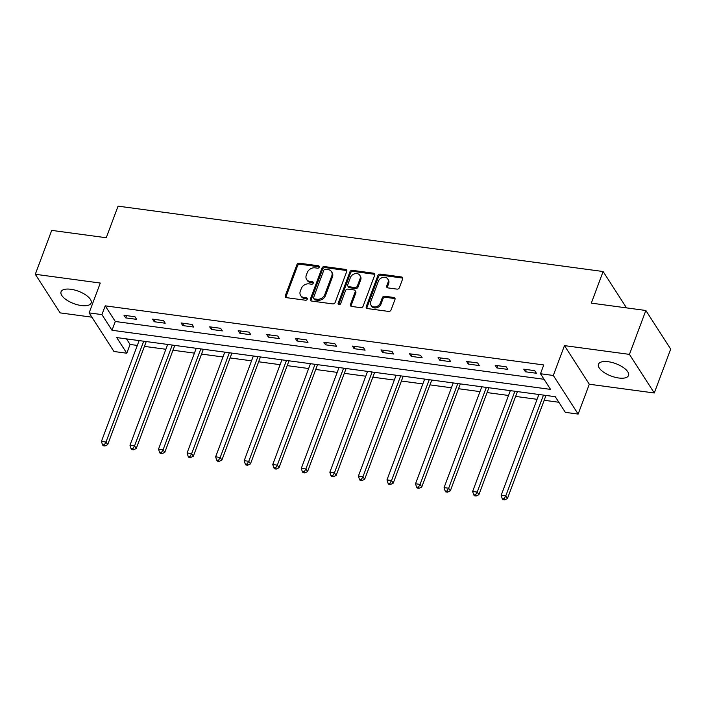<?xml version="1.0" encoding="UTF-8"?>
<svg xmlns="http://www.w3.org/2000/svg" width="706" height="706" viewBox="0 0 706 706"><rect width="100%" height="100%" fill="white"/><g stroke="black" fill="none" stroke-linecap="round" stroke-linejoin="round"><path stroke-width="1.06" d="M319.253 267.142A1.412 1.13 -32.8 0 0 318.441 265.765L299.353 263.197A2.021 1.615 -32.8 0 0 296.917 264.671L285.321 295.69A2.021 1.615 -32.8 0 0 286.468 297.658L305.557 300.235A1.412 1.13 -32.8 0 0 306.457 297.817L303.995 297.491A6.46 5.154 -32.8 0 1 300.615 295.47A6.46 5.154 -32.8 0 1 300.306 291.199L301.268 288.613A6.46 5.154 -32.8 0 1 309.078 283.874L311.549 284.209A1.412 1.13 -32.8 0 0 312.449 281.791L309.987 281.456A6.46 5.154 -32.8 0 1 306.607 279.444A6.46 5.154 -32.8 0 1 306.298 275.172L307.26 272.587A6.46 5.154 -32.8 0 1 315.07 267.848L317.541 268.183A1.412 1.13 -32.8 0 0 319.253 267.142M319.324 266.859A1.412 1.13 -32.8 0 0 319.121 266.806L300.024 264.238A2.021 1.615 -32.8 0 0 297.588 265.721L285.992 296.741A2.021 1.615 -32.8 0 0 285.886 297.464M307.339 298.912A1.412 1.13 -32.8 0 0 307.136 298.867L304.665 298.532L303.995 297.491M313.332 282.885A1.412 1.13 -32.8 0 0 313.129 282.832L310.658 282.506L309.987 281.456M608.254 361.719A16.044 6.61 -159.5 0 0 598.467 364.243A16.044 6.61 -159.5 0 0 618.73 378.001A16.044 6.61 -159.5 0 0 628.525 375.477A16.044 6.61 -159.5 0 0 608.254 361.719M70.856 289.275A16.044 6.61 -159.5 0 0 61.069 291.79A16.044 6.61 -159.5 0 0 81.331 305.548A16.044 6.61 -159.5 0 0 91.127 303.033A16.044 6.61 -159.5 0 0 70.856 289.275M396.957 289.116A2.021 1.615 -32.8 0 0 399.393 287.633L402.649 278.932A2.021 1.615 -32.8 0 0 401.493 276.964L380.296 274.105A2.021 1.615 -32.8 0 0 377.851 275.587L366.255 306.607A2.021 1.615 -32.8 0 0 367.411 308.566L388.609 311.425A2.021 1.615 -32.8 0 0 391.053 309.952L394.981 299.432A2.021 1.615 -32.8 0 0 393.824 297.473L384.752 296.246A2.021 1.615 -32.8 0 0 382.317 297.729L380.366 302.945A5.401 4.307 -32.8 0 1 375.892 306.783A5.401 4.307 -32.8 0 1 371.021 305.213A5.401 4.307 -32.8 0 1 370.756 301.647L378.39 281.226A5.401 4.307 -32.8 0 1 382.864 277.387A5.401 4.307 -32.8 0 1 387.735 278.949A5.401 4.307 -32.8 0 1 388 282.524L386.729 285.921A2.021 1.615 -32.8 0 0 387.876 287.889L396.957 289.116M540.487 373.739L553.301 375.468L578.152 414.078L565.338 412.348L555.269 396.693L116.711 337.574L126.78 353.221L113.966 351.5L89.124 312.89L101.929 314.611L112.007 330.267L550.565 389.394L540.487 373.739L543.77 364.958L105.212 305.839L101.929 314.611M89.124 312.89L100.278 283.044L35.3 274.281L51.715 230.385L106.253 237.745L118.07 206.143L603.118 271.528L591.31 303.13L645.849 310.49L629.443 354.377L564.465 345.622L553.301 375.468M346.77 271.395A2.021 1.615 -32.8 0 0 345.622 269.427L324.416 266.568A2.021 1.615 -32.8 0 0 321.98 268.051L310.384 299.07A2.021 1.615 -32.8 0 0 311.531 301.038L332.738 303.898A2.021 1.615 -32.8 0 0 335.173 302.415L346.77 271.395M352.356 270.336L373.553 273.196A2.021 1.615 -32.8 0 1 374.709 275.163L363.113 306.183A2.021 1.615 -32.8 0 1 360.669 307.666L351.597 306.439A2.021 1.615 -32.8 0 1 350.45 304.471L355.153 291.896A2.021 1.615 -32.8 0 0 353.997 289.928L347.979 289.116A2.021 1.615 -32.8 0 0 345.534 290.598L340.636 303.695A1.412 1.13 -32.8 0 1 338.121 303.359L349.92 271.819A2.021 1.615 -32.8 0 1 352.356 270.336L353.026 271.378L374.233 274.237L373.553 273.196M645.849 310.49L670.7 349.099L654.285 392.986L629.443 354.377M35.3 274.281L60.151 312.89L91.877 317.17M626.513 307.878L603.118 271.528M105.212 305.839L115.29 321.486L544.07 379.29M125.677 317.885L136.655 319.368L134.978 316.756L123.991 315.273L125.677 317.885L126.524 315.617M154.226 321.733L165.213 323.216L163.527 320.603L152.549 319.13L154.226 321.733L155.073 319.465M182.783 325.581L193.762 327.063L192.085 324.46L181.098 322.977L182.783 325.581L183.631 323.313M211.332 329.437L222.319 330.911L220.634 328.308L209.656 326.825L211.332 329.437L212.179 327.169M239.89 333.285L250.868 334.768L249.192 332.155L238.213 330.673L239.89 333.285L240.737 331.017M268.439 337.133L279.426 338.615L277.749 336.003L266.762 334.52L268.439 337.133L269.295 334.865M296.997 340.98L307.975 342.463L306.298 339.851L295.32 338.377L296.997 340.98L297.844 338.712M325.554 344.828L336.533 346.311L334.856 343.707L323.869 342.225L325.554 344.828L326.401 342.56M354.103 348.685L365.09 350.158L363.405 347.555L352.426 346.072L354.103 348.685L354.95 346.417M382.661 352.532L393.639 354.015L391.962 351.403L380.975 349.92L382.661 352.532L383.508 350.264M411.21 356.38L422.197 357.863L420.52 355.25L409.533 353.768L411.21 356.38L412.057 354.112M439.767 360.228L450.746 361.71L449.069 359.098L438.091 357.624L439.767 360.228L440.615 357.96M468.316 364.075L479.303 365.558L477.627 362.955L466.64 361.472L468.316 364.075L469.172 361.807M496.874 367.932L507.852 369.406L506.176 366.802L495.197 365.32L496.874 367.932L497.721 365.664M525.432 371.78L536.41 373.262L534.733 370.65L523.746 369.167L525.432 371.78L526.279 369.512M126.489 338.889L130.063 344.449L137.317 345.428M144.421 346.381L165.875 349.276M172.979 350.229L194.432 353.124M201.528 354.077L222.981 356.971M230.085 357.933L251.539 360.819M258.643 361.781L280.088 364.675M287.192 365.629L308.646 368.523M315.75 369.476L337.194 372.371M344.299 373.324L365.752 376.219M372.856 377.18L394.31 380.066M401.405 381.028L422.859 383.923M429.963 384.876L451.416 387.77M458.521 388.724L479.965 391.618M487.069 392.571L508.523 395.466M515.627 396.428L537.081 399.314M544.176 400.276L558.843 402.252M564.465 345.622L589.307 384.232L654.285 392.986M589.307 384.232L578.152 414.078M130.063 344.449L126.78 353.221M115.29 321.486L112.007 330.267M306.607 279.444L307.286 280.485A6.46 5.154 -32.8 0 0 310.658 282.506M300.615 295.47L301.294 296.511A6.46 5.154 -32.8 0 0 304.665 298.532M346.875 270.663A2.021 1.615 -32.8 0 0 346.293 270.477L325.095 267.618A2.021 1.615 -32.8 0 0 322.651 269.092L311.055 300.112A2.021 1.615 -32.8 0 0 310.949 300.844M325.492 269.251A1.412 1.13 -32.8 0 0 323.789 270.283L313.605 297.517A1.412 1.13 -32.8 0 0 314.408 298.894L317.02 299.247A6.46 5.154 -32.8 0 0 324.831 294.499L331.785 275.887A6.46 5.154 -32.8 0 0 331.467 271.616A6.46 5.154 -32.8 0 0 328.096 269.604L325.492 269.251M313.676 298.453L314.346 299.494A1.412 1.13 -32.8 0 0 315.079 299.935L314.408 298.894M331.467 271.616L332.147 272.666A6.46 5.154 -32.8 0 1 332.455 276.937L325.501 295.549A6.46 5.154 -32.8 0 1 317.691 300.288L315.079 299.935M374.815 274.431A2.021 1.615 -32.8 0 0 374.233 274.237M355.047 290.554L355.718 291.604A2.021 1.615 -32.8 0 1 355.824 292.937L351.12 305.513A2.021 1.615 -32.8 0 0 351.014 306.245M353.026 271.378A2.021 1.615 -32.8 0 0 350.591 272.86L338.801 304.401A1.412 1.13 -32.8 0 0 338.73 304.683M360.034 278.844A5.401 4.307 -32.8 0 0 359.769 275.269A5.401 4.307 -32.8 0 0 354.889 273.707A5.401 4.307 -32.8 0 0 350.414 277.546L347.731 284.739A2.021 1.615 -32.8 0 0 348.879 286.707L354.897 287.519A2.021 1.615 -32.8 0 0 357.342 286.036L360.034 278.844L360.704 279.885A5.401 4.307 -32.8 0 0 360.439 276.311L359.769 275.269M347.829 286.071L348.499 287.113A2.021 1.615 -32.8 0 0 349.549 287.748L348.879 286.707M360.704 279.885L358.013 287.077A2.021 1.615 -32.8 0 1 355.568 288.56L349.549 287.748M387.735 278.949L388.406 279.991A5.401 4.307 -32.8 0 1 388.671 283.565L387.4 286.963A2.021 1.615 -32.8 0 0 387.294 287.695M371.021 305.213L371.691 306.263A5.401 4.307 -32.8 0 0 376.563 307.825A5.401 4.307 -32.8 0 0 381.037 303.986L380.366 302.945M395.086 298.709A2.021 1.615 -32.8 0 0 394.504 298.514L385.423 297.288A2.021 1.615 -32.8 0 0 382.987 298.77L381.037 303.986M402.755 278.199A2.021 1.615 -32.8 0 0 402.164 278.005L380.966 275.146A2.021 1.615 -32.8 0 0 378.522 276.628L366.926 307.648A2.021 1.615 -32.8 0 0 366.82 308.381M139.126 340.592L101.426 441.426L106.006 442.044L107.683 444.656L146.23 341.554M104.285 444.921L102.449 444.674L103.12 445.724L104.956 445.971L104.285 444.921L106.006 442.044L143.706 341.21M102.449 444.674L101.426 441.426M107.683 444.656L104.956 445.971M167.684 344.44L129.983 445.274L134.555 445.892L136.24 448.504L174.788 345.402M132.834 448.778L131.007 448.531L131.678 449.572L133.505 449.819L132.834 448.778L134.555 445.892L172.255 345.058M131.007 448.531L129.983 445.274M136.24 448.504L133.505 449.819M196.233 348.296L158.532 449.122L163.112 449.74L164.789 452.352L203.337 349.249M161.392 452.625L159.556 452.378L160.227 453.42L162.062 453.667L161.392 452.625L163.112 449.74L200.813 348.914M159.556 452.378L158.532 449.122M164.789 452.352L162.062 453.667M224.79 352.144L187.09 452.978L191.661 453.596L193.347 456.2L231.895 353.097M189.94 456.473L188.114 456.226L188.784 457.267L190.611 457.514L189.94 456.473L191.661 453.596L229.362 352.762M188.114 456.226L187.09 452.978M193.347 456.2L190.611 457.514M253.339 355.992L215.639 456.826L220.219 457.444L221.896 460.047L260.443 356.954M218.498 460.321L216.663 460.074L217.333 461.115L219.169 461.362L218.498 460.321L220.219 457.444L257.919 356.609M216.663 460.074L215.639 456.826M221.896 460.047L219.169 461.362M281.897 359.839L244.197 460.674L248.777 461.292L250.453 463.904L289.001 360.801M247.047 464.169L245.22 463.921L245.891 464.972L247.718 465.219L247.047 464.169L248.777 461.292L286.477 360.457M245.22 463.921L244.197 460.674M250.453 463.904L247.718 465.219M310.455 363.687L272.754 464.522L277.326 465.139L279.002 467.751L317.55 364.649M275.605 468.016L273.778 467.778L274.449 468.819L276.275 469.066L275.605 468.016L277.326 465.139L315.026 364.305M273.778 467.778L272.754 464.522M279.002 467.751L276.275 469.066M339.004 367.544L301.303 468.369L305.883 468.987L307.56 471.599L346.108 368.497M304.162 471.873L302.327 471.626L302.998 472.667L304.833 472.914L304.162 471.873L305.883 468.987L343.584 368.161M302.327 471.626L301.303 468.369M307.56 471.599L304.833 472.914M367.561 371.391L329.861 472.226L334.432 472.843L336.118 475.447L374.665 372.344M332.711 475.72L330.885 475.473L331.555 476.515L333.382 476.762L332.711 475.72L334.432 472.843L372.133 372.009M330.885 475.473L329.861 472.226M336.118 475.447L333.382 476.762M396.11 375.239L358.41 476.073L362.99 476.691L364.667 479.295L403.214 376.201M361.269 479.568L359.433 479.321L360.104 480.362L361.94 480.609L361.269 479.568L362.99 476.691L400.69 375.857M359.433 479.321L358.41 476.073M364.667 479.295L361.94 480.609M424.668 379.087L386.967 479.921L391.539 480.539L393.224 483.151L431.772 380.049M389.818 483.416L387.991 483.169L388.662 484.219L390.489 484.466L389.818 483.416L391.539 480.539L429.239 379.704M387.991 483.169L386.967 479.921M393.224 483.151L390.489 484.466M453.217 382.934L415.516 483.769L420.096 484.387L421.773 486.999L460.321 383.896M418.376 487.264L416.54 487.025L417.22 488.067L419.046 488.314L418.376 487.264L420.096 484.387L457.797 383.552M416.54 487.025L415.516 483.769M421.773 486.999L419.046 488.314M481.774 386.791L444.074 487.617L448.654 488.234L450.331 490.846L488.879 387.744M446.924 491.12L445.098 490.873L445.768 491.914L447.604 492.161L446.924 491.12L448.654 488.234L486.355 387.4M445.098 490.873L444.074 487.617M450.331 490.846L447.604 492.161M510.332 390.639L472.632 491.473L477.203 492.091L478.88 494.694L517.427 391.592M475.482 494.968L473.655 494.721L474.326 495.762L476.153 496.009L475.482 494.968L477.203 492.091L514.903 391.256M473.655 494.721L472.632 491.473M478.88 494.694L476.153 496.009M538.881 394.486L501.181 495.321L505.761 495.939L507.438 498.542L545.985 395.439M504.04 498.815L502.204 498.568L502.875 499.61L504.711 499.857L504.04 498.815L505.761 495.939L543.461 395.104M502.204 498.568L501.181 495.321M507.438 498.542L504.711 499.857M319.121 266.806L318.441 265.765M307.136 298.867L306.457 297.817M313.129 282.832L312.449 281.791M285.992 296.741L285.321 295.69M297.588 265.721L296.917 264.671M300.024 264.238L299.353 263.197M311.055 300.112L310.384 299.07M322.651 269.092L321.98 268.051M325.095 267.618L324.416 266.568M346.293 270.477L345.622 269.427M317.691 300.288L317.02 299.247M325.501 295.549L324.831 294.499M332.455 276.937L331.785 275.887M351.12 305.513L350.45 304.471M355.824 292.937L355.153 291.896M338.801 304.401L338.121 303.359M350.591 272.86L349.92 271.819M355.568 288.56L354.897 287.519M358.013 287.077L357.342 286.036M387.4 286.963L386.729 285.921M388.671 283.565L388 282.524M382.987 298.77L382.317 297.729M385.423 297.288L384.752 296.246M394.504 298.514L393.824 297.473M366.926 307.648L366.255 306.607M378.522 276.628L377.851 275.587M380.966 275.146L380.296 274.105M402.164 278.005L401.493 276.964"/></g></svg>
